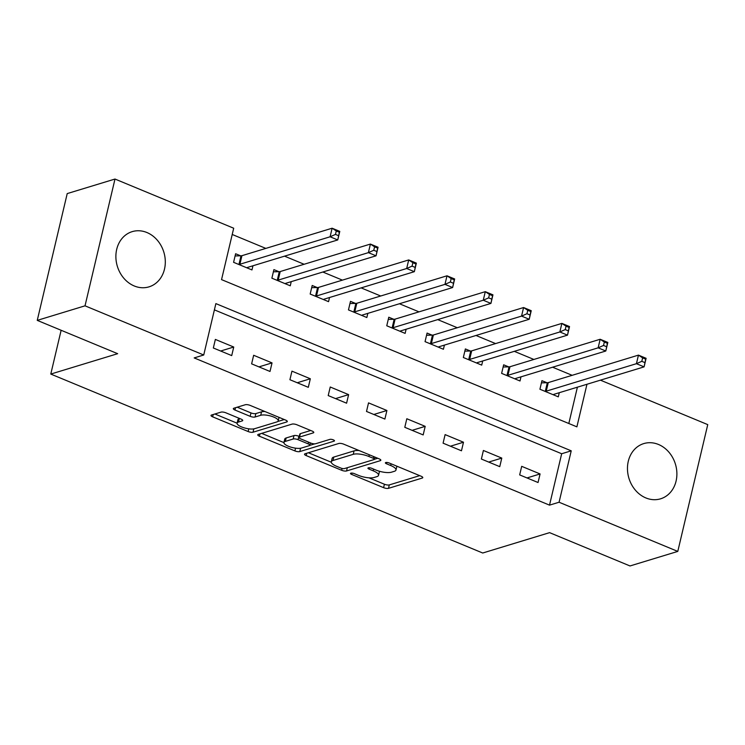 <?xml version="1.0" encoding="UTF-8"?>
<svg xmlns="http://www.w3.org/2000/svg" width="745" height="745" viewBox="0 0 745 745"><rect width="100%" height="100%" fill="white"/><g stroke="black" fill="none" stroke-linecap="round" stroke-linejoin="round"><path stroke-width="1.12" d="M350.867 473.149A2.542 0.782 -166.7 0 0 350.495 473.438A2.542 0.782 -166.7 0 0 351.659 474.425L383.601 487.658A3.632 1.117 -166.7 0 0 388.49 488.338L422.247 478.057A3.632 1.117 -166.7 0 0 422.778 477.647A3.632 1.117 -166.7 0 0 421.121 476.232L389.169 462.999A2.542 0.782 -166.7 0 0 385.752 462.524A2.542 0.782 -166.7 0 0 385.379 462.813A2.542 0.782 -166.7 0 0 386.543 463.8L390.678 465.513A11.622 3.576 -166.7 0 1 395.986 470.011A11.622 3.576 -166.7 0 1 394.301 471.324L391.488 472.181A11.622 3.576 -166.7 0 1 375.862 470.03L371.727 468.316A2.542 0.782 -166.7 0 0 368.309 467.841A2.542 0.782 -166.7 0 0 367.937 468.13A2.542 0.782 -166.7 0 0 369.101 469.117L373.236 470.821A11.622 3.576 -166.7 0 1 378.544 475.329A11.622 3.576 -166.7 0 1 376.858 476.642L374.046 477.498A11.622 3.576 -166.7 0 1 358.42 475.338L354.285 473.624A2.542 0.782 -166.7 0 0 350.867 473.149M146.914 232.524A28.859 24.296 -106.9 0 1 165.288 260.722A28.859 24.296 -106.9 0 1 149.009 286.853A28.859 24.296 -106.9 0 1 134.277 285.978A28.859 24.296 -106.9 0 1 115.903 257.77A28.859 24.296 -106.9 0 1 132.191 231.639A28.859 24.296 -106.9 0 1 146.914 232.524M658.496 444.476A28.859 24.296 -106.9 0 1 676.87 472.675A28.859 24.296 -106.9 0 1 660.582 498.815A28.859 24.296 -106.9 0 1 645.859 497.93A28.859 24.296 -106.9 0 1 627.486 469.722A28.859 24.296 -106.9 0 1 643.764 443.592A28.859 24.296 -106.9 0 1 658.496 444.476M225.884 412.814A3.632 1.117 -166.7 0 0 221.004 412.134L211.533 415.021A3.632 1.117 -166.7 0 0 211.003 415.431A3.632 1.117 -166.7 0 0 212.66 416.837L248.141 431.541A3.632 1.117 -166.7 0 0 253.03 432.212L286.788 421.931A3.632 1.117 -166.7 0 0 287.319 421.521A3.632 1.117 -166.7 0 0 285.661 420.115L250.18 405.41A3.632 1.117 -166.7 0 0 245.291 404.74L233.856 408.223A3.632 1.117 -166.7 0 0 233.325 408.632A3.632 1.117 -166.7 0 0 234.982 410.039L250.171 416.334A3.632 1.117 -166.7 0 0 255.051 417.004L260.722 415.282A9.713 2.989 -166.7 0 1 271.711 416.325A9.713 2.989 -166.7 0 1 278.22 420.841A9.713 2.989 -166.7 0 1 276.814 421.94L254.585 428.71A9.713 2.989 -166.7 0 1 243.606 427.667A9.713 2.989 -166.7 0 1 237.087 423.141A9.713 2.989 -166.7 0 1 238.502 422.052L242.2 420.916A3.632 1.117 -166.7 0 0 242.73 420.506A3.632 1.117 -166.7 0 0 241.073 419.1L225.884 412.814M600.433 380.164L707.75 424.622L677.782 551.412L630.009 565.958L549.596 532.647L482.713 553.014L50.781 374.065L117.663 353.689L37.25 320.378L85.023 305.822L114.991 179.042L233.697 228.221L221.544 279.617L576.891 426.848L586.958 384.271M677.782 551.412L559.076 502.232L571.229 450.827L215.873 303.606L203.73 355.002L85.023 305.822M203.73 355.002L194.175 357.917L549.521 505.138L559.076 502.232M305.05 453.77A3.632 1.117 -166.7 0 0 304.519 454.18A3.632 1.117 -166.7 0 0 306.176 455.586L341.657 470.281A3.632 1.117 -166.7 0 0 346.546 470.961L380.304 460.671A3.632 1.117 -166.7 0 0 380.835 460.261A3.632 1.117 -166.7 0 0 379.168 458.855L343.687 444.16A3.632 1.117 -166.7 0 0 338.807 443.48L305.05 453.77M294.899 450.911L259.418 436.207A3.632 1.117 -166.7 0 1 257.761 434.801A3.632 1.117 -166.7 0 1 258.292 434.391L292.049 424.11A3.632 1.117 -166.7 0 1 296.938 424.79L312.118 431.076A3.632 1.117 -166.7 0 1 313.775 432.482A3.632 1.117 -166.7 0 1 313.254 432.892L299.555 437.064A3.632 1.117 -166.7 0 0 299.034 437.473A3.632 1.117 -166.7 0 0 300.691 438.88L310.758 443.051A3.632 1.117 -166.7 0 0 315.647 443.731L329.895 439.382A2.542 0.782 -166.7 0 1 332.773 439.662A2.542 0.782 -166.7 0 1 334.477 440.844A2.542 0.782 -166.7 0 1 334.114 441.133L299.788 451.582A3.632 1.117 -166.7 0 1 294.899 450.911L295.551 448.164M549.521 505.138L561.674 453.742L214.402 309.864M540.078 473.95L521.696 466.333L519.675 474.9L538.048 482.518L540.078 473.95L526.994 477.936M501.785 458.091L483.403 450.474L481.382 459.041L499.755 466.649L501.785 458.091L488.701 462.068M463.492 442.223L445.11 434.605L443.089 443.173L461.472 450.79L463.492 442.223L450.408 446.208M425.199 426.354L406.817 418.746L404.796 427.313L423.179 434.922L425.199 426.354L412.115 430.34M386.906 410.495L368.533 402.877L366.503 411.445L384.886 419.062L386.906 410.495L373.822 414.481M348.613 394.627L330.24 387.009L328.21 395.576L346.593 403.194L348.613 394.627L335.529 398.612M310.33 378.767L291.947 371.15L289.917 379.717L308.3 387.326L310.33 378.767L297.246 382.744M272.037 362.899L253.654 355.281L251.624 363.849L270.007 371.466L272.037 362.899L258.953 366.885M233.744 347.03L215.361 339.422L213.34 347.99L231.714 355.598L233.744 347.03L220.66 351.016M572.169 375.322L552.594 367.211M533.876 359.453L514.301 351.342M495.583 343.585L476.008 335.483M457.29 327.726L437.715 319.614M418.997 311.857L399.422 303.746M380.704 295.998L361.129 287.887M342.411 280.129L322.836 272.018M304.128 264.27L284.553 256.159M265.835 248.402L232.217 234.47M568.817 423.495L577.403 387.176M546.932 382.734L541.95 380.667L539.92 389.235L558.303 396.852L559.281 392.699M508.639 366.866L503.657 364.808L501.627 373.375L520.01 380.984L520.988 376.83M470.346 351.007L465.364 348.939L463.334 357.507L481.717 365.125L482.704 360.971M432.053 335.138L427.071 333.071L425.05 341.638L443.424 349.256L444.411 345.103M393.76 319.279L388.778 317.212L386.757 325.779L405.131 333.387L406.118 329.243M355.467 303.411L350.485 301.343L348.464 309.911L366.847 317.528L367.825 313.375M317.184 287.542L312.192 285.484L310.171 294.051L328.554 301.66L329.532 297.506M278.891 271.683L273.909 269.615L271.878 278.183L290.261 285.801L291.239 281.647M240.598 255.814L235.616 253.747L233.585 262.315L251.968 269.932L252.946 265.779M61.137 330.268L50.781 374.065M37.25 320.378L67.218 193.588L114.991 179.042M561.674 453.742L571.229 450.827M378.544 475.329L379.354 471.902A11.622 3.576 -166.7 0 0 379.317 471.222M395.986 470.011L396.796 466.584A11.622 3.576 -166.7 0 0 396.815 466.165M368.961 477.834L384.411 484.231A3.632 1.117 -166.7 0 0 389.3 484.911L419.705 475.645M359.146 450.557A11.622 3.576 -166.7 0 0 354.061 450.893L333.807 457.067L332.996 460.494A11.622 3.576 -166.7 0 0 331.311 461.807A11.622 3.576 -166.7 0 0 336.619 466.305L340.977 468.111A2.542 0.782 -166.7 0 0 344.395 468.586L374.027 459.563A2.542 0.782 -166.7 0 0 374.4 459.274L377.752 458.268M308.402 452.746L331.292 462.226M374.912 457.095L374.4 459.274A2.542 0.782 -166.7 0 0 373.236 458.287L368.877 456.48A11.622 3.576 -166.7 0 0 353.251 454.32L332.996 460.494M333.807 457.067A11.622 3.576 -166.7 0 0 332.121 458.38L331.311 461.807M283.92 442.595L261.644 433.376M310.702 430.489L300.365 433.637A3.632 1.117 -166.7 0 0 299.844 434.046L299.034 437.473M314.735 443.852L309.752 445.37M285.354 441.394A9.713 2.989 -166.7 0 0 283.938 442.493A9.713 2.989 -166.7 0 0 290.457 447.009A9.713 2.989 -166.7 0 0 301.436 448.052L309.268 445.668A3.632 1.117 -166.7 0 0 309.799 445.259A3.632 1.117 -166.7 0 0 308.132 443.852L298.065 439.68A3.632 1.117 -166.7 0 0 293.176 439.01L285.354 441.394L286.164 437.967A9.713 2.989 -166.7 0 0 284.748 439.066L283.938 442.493M286.164 437.967L293.986 435.583A3.632 1.117 -166.7 0 1 298.875 436.253L299.276 436.421M237.087 423.141L237.897 419.714A9.713 2.989 -166.7 0 1 239.313 418.625L239.657 418.513M278.22 420.841L279.03 417.424A9.713 2.989 -166.7 0 0 279.04 417.377M264.931 411.529A9.713 2.989 -166.7 0 0 261.532 411.855L260.722 415.282M237.208 407.198L250.981 412.907A3.632 1.117 -166.7 0 0 255.861 413.577L261.532 411.855M277.745 421.502L284.245 419.528M214.886 413.997L237.078 423.188M553.321 394.785L553.405 394.645A3.697 1.136 13.3 0 1 553.898 394.338L644.09 366.866L636.435 363.69L638.456 355.123L548.264 382.595A3.697 1.136 13.3 0 1 547.324 382.725L541.429 382.856M642.628 357.889L638.456 355.123L646.111 358.298L644.09 366.866L645.692 359.165L642.628 357.889L641.818 361.316L644.881 362.591M641.818 361.316L636.435 363.69L546.234 391.162A3.697 1.136 13.3 0 1 545.303 391.293L544.902 391.302M645.692 359.165L646.111 358.298M515.028 378.926L515.112 378.786A3.697 1.136 13.3 0 1 515.605 378.479L605.797 351.007L598.142 347.831L600.163 339.264L509.971 366.736A3.697 1.136 13.3 0 1 509.04 366.857L503.136 366.996M604.335 342.029L600.163 339.264L607.827 342.439L605.797 351.007L607.399 343.296L604.335 342.029L603.534 345.457L606.588 346.723M603.534 345.457L598.142 347.831L507.95 375.303A3.697 1.136 13.3 0 1 507.01 375.424L506.609 375.433M607.399 343.296L607.827 342.439M476.735 363.057L476.819 362.917A3.697 1.136 13.3 0 1 477.312 362.61L567.504 335.138L559.849 331.963L561.87 323.395L471.678 350.867A3.697 1.136 13.3 0 1 470.747 350.997L464.843 351.128M566.051 326.161L561.87 323.395L569.534 326.571L567.504 335.138L569.115 327.428L566.051 326.161L565.241 329.588L568.305 330.854M565.241 329.588L559.849 331.963L469.657 359.435A3.697 1.136 13.3 0 1 468.717 359.565L468.326 359.574M569.115 327.428L569.534 326.571M438.442 347.189L438.526 347.058A3.697 1.136 13.3 0 1 439.019 346.742L529.211 319.27L521.556 316.103L523.586 307.536L433.385 335.008A3.697 1.136 13.3 0 1 432.454 335.129L426.55 335.269M527.758 310.302L523.586 307.536L531.241 310.702L529.211 319.27L530.822 311.568L527.758 310.302L526.948 313.729L530.012 314.995M526.948 313.729L521.556 316.103L431.364 343.575A3.697 1.136 13.3 0 1 430.424 343.696L430.033 343.706M530.822 311.568L531.241 310.702M400.149 331.329L400.233 331.19A3.697 1.136 13.3 0 1 400.726 330.882L490.927 303.411L483.263 300.235L485.293 291.668L395.092 319.139A3.697 1.136 13.3 0 1 394.161 319.27L388.266 319.4M489.465 294.433L485.293 291.668L492.948 294.843L490.927 303.411L492.529 295.7L489.465 294.433L488.655 297.86L491.719 299.127M488.655 297.86L483.263 300.235L393.071 327.707A3.697 1.136 13.3 0 1 392.14 327.837L391.74 327.837M492.529 295.7L492.948 294.843M361.856 315.461L361.949 315.321A3.697 1.136 13.3 0 1 362.433 315.014L452.634 287.542L444.97 284.367L447 275.799L356.808 303.28A3.697 1.136 13.3 0 1 355.868 303.401L349.973 303.532M451.172 278.565L447 275.799L454.655 278.975L452.634 287.542L454.236 279.841L451.172 278.565L450.362 281.992L453.426 283.268M450.362 281.992L444.97 284.367L354.778 311.838A3.697 1.136 13.3 0 1 353.847 311.969L353.447 311.978M454.236 279.841L454.655 278.975M323.572 299.602L323.656 299.462A3.697 1.136 13.3 0 1 324.149 299.155L414.341 271.683L406.677 268.507L408.707 259.94L318.515 287.412A3.697 1.136 13.3 0 1 317.575 287.533L311.68 287.672M412.879 262.706L408.707 259.94L416.362 263.115L414.341 271.683L415.943 263.972L412.879 262.706L412.069 266.133L415.133 267.399M412.069 266.133L406.677 268.507L316.485 295.979A3.697 1.136 13.3 0 1 315.554 296.1L315.154 296.11M415.943 263.972L416.362 263.115M285.279 283.733L285.363 283.594A3.697 1.136 13.3 0 1 285.856 283.286L376.048 255.814L368.393 252.639L370.414 244.071L280.222 271.543A3.697 1.136 13.3 0 1 279.282 271.674L273.387 271.804M374.586 246.837L370.414 244.071L378.069 247.247L376.048 255.814L377.65 248.113L374.586 246.837L373.776 250.264L376.84 251.531M373.776 250.264L368.393 252.639L278.192 280.111A3.697 1.136 13.3 0 1 277.261 280.241L276.861 280.25M377.65 248.113L378.069 247.247M246.986 267.865L247.07 267.734A3.697 1.136 13.3 0 1 247.563 267.418L337.755 239.946L330.1 236.78L332.121 228.212L241.929 255.684A3.697 1.136 13.3 0 1 240.998 255.805L235.094 255.945M336.293 230.978L332.121 228.212L339.785 231.378L337.755 239.946L339.357 232.244L336.293 230.978L335.483 234.405L338.547 235.671M335.483 234.405L330.1 236.78L239.899 264.252A3.697 1.136 13.3 0 1 238.968 264.373L238.568 264.382M339.357 232.244L339.785 231.378M351.975 473.084L351.659 474.425M386.86 462.449L386.543 463.8M369.418 467.767L369.101 469.117M373.645 469.108L373.236 470.821M391.088 463.79L390.678 465.513M422.49 477.042L422.247 478.057M389.3 484.911L388.49 488.338M384.411 484.231L383.601 487.658M380.546 459.665L380.304 460.671M347.31 467.692L346.546 470.961M342.085 468.465L341.657 470.281M306.726 453.258L306.176 455.586M373.645 456.564L373.236 458.287M369.287 454.757L368.877 456.48M354.061 450.893L353.251 454.32M259.968 433.879L259.418 436.207M313.487 431.877L313.254 432.892M300.365 433.637L299.555 437.064M334.281 440.425L334.114 441.133M300.57 448.248L299.788 451.582M308.542 442.139L308.132 443.852M298.875 436.253L298.065 439.68M293.986 435.583L293.176 439.01M242.442 419.91L242.2 420.916M239.313 418.625L238.502 422.052M255.861 413.577L255.051 417.004M250.981 412.907L250.171 416.334M235.532 407.711L234.982 410.039M287.03 420.916L286.788 421.931M253.812 428.897L253.03 432.212M248.783 428.831L248.141 431.541M213.219 414.509L212.66 416.837M548.264 382.595L546.234 391.162M547.324 382.725L545.303 391.293M509.971 366.736L507.95 375.303M509.04 366.857L507.01 375.424M471.678 350.867L469.657 359.435M470.747 350.997L468.717 359.565M433.385 335.008L431.364 343.575M432.454 335.129L430.424 343.696M395.092 319.139L393.071 327.707M394.161 319.27L392.14 327.837M356.808 303.28L354.778 311.838M355.868 303.401L353.847 311.969M318.515 287.412L316.485 295.979M317.575 287.533L315.554 296.1M280.222 271.543L278.192 280.111M279.282 271.674L277.261 280.241M241.929 255.684L239.899 264.252M240.998 255.805L238.968 264.373M310.358 442.884L309.799 445.259"/></g></svg>
